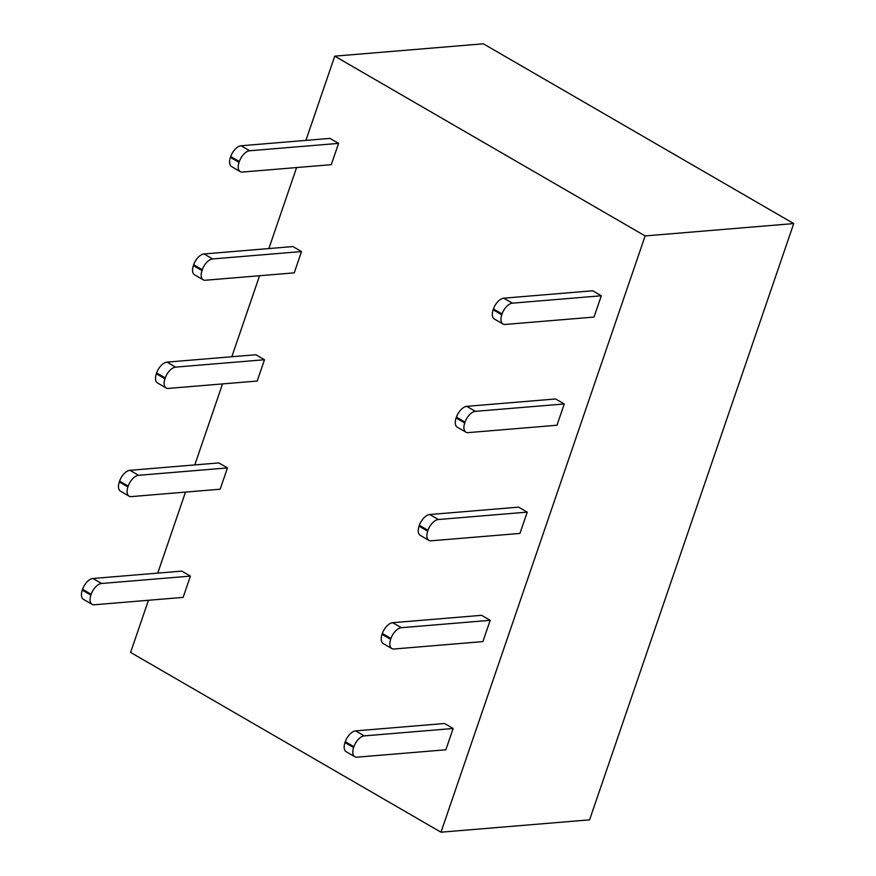 <?xml version="1.0" encoding="UTF-8"?>
<svg xmlns="http://www.w3.org/2000/svg" width="876" height="876" viewBox="0 0 876 876"><rect width="100%" height="100%" fill="white"/><g stroke="black" fill="none" stroke-linecap="round" stroke-linejoin="round"><path stroke-width="1.31" d="M305.91 140.379L334.741 56.152L645.141 235.929L793.733 223.577L589.581 819.848L440.989 832.2L130.601 652.423L148.449 600.279M645.141 235.929L440.989 832.2M334.741 56.152L483.344 43.8L793.733 223.577M157.757 573.101L185.493 492.093M194.79 464.926L222.526 383.918M231.833 356.74L259.57 275.732M268.866 248.565L296.603 167.557M230.421 157.417A11.3 6.022 -59.9 0 0 231.614 166.626L240.232 171.619A11.3 6.022 -59.9 0 0 242.4 172.057L331.27 164.677L338.563 143.379L329.945 138.386L241.075 145.766A11.3 6.022 120.1 0 0 230.716 156.563L230.421 157.417L239.038 162.41L239.334 161.556L230.716 156.563M193.388 265.592A11.3 6.022 -59.9 0 0 194.571 274.801L203.199 279.805A11.3 6.022 -59.9 0 0 205.367 280.243L294.237 272.852L301.519 251.554L292.902 246.561L204.031 253.952A11.3 6.022 120.1 0 0 193.673 264.738L193.388 265.592L202.006 270.585L202.301 269.731L193.673 264.738M119.311 481.953A11.3 6.022 -59.9 0 0 120.494 491.162L129.122 496.155A11.3 6.022 -59.9 0 0 131.291 496.604L220.161 489.213L227.453 467.915L218.825 462.922L129.955 470.313A11.3 6.022 120.1 0 0 119.596 481.099L119.311 481.953L127.929 486.946L128.224 486.092L119.596 481.099M156.344 373.778A11.3 6.022 -59.9 0 0 157.538 382.987L166.155 387.98A11.3 6.022 -59.9 0 0 168.323 388.418L257.194 381.038L264.486 359.74L255.869 354.747L166.998 362.127A11.3 6.022 120.1 0 0 156.64 372.924L156.344 373.778L164.962 378.771L165.257 377.917L156.64 372.924M382.045 634.344A11.3 6.022 -59.9 0 0 383.239 643.564L391.857 648.558A11.3 6.022 -59.9 0 0 394.025 648.996L482.895 641.604L490.188 620.317L481.559 615.313L392.689 622.705A11.3 6.022 120.1 0 0 382.341 633.501L382.045 634.344L390.663 639.338L390.959 638.495L382.341 633.501M419.078 526.169A11.3 6.022 -59.9 0 0 420.272 535.378L428.901 540.372A11.3 6.022 -59.9 0 0 431.069 540.81L519.939 533.429L527.221 512.131L518.603 507.138L429.733 514.53A11.3 6.022 120.1 0 0 419.374 525.315L419.078 526.169L427.707 531.163L427.992 530.308L419.374 525.315M493.155 309.808A11.3 6.022 -59.9 0 0 494.349 319.017L502.977 324.01A11.3 6.022 -59.9 0 0 505.145 324.449L594.016 317.068L601.297 295.77L592.68 290.777L503.81 298.168A11.3 6.022 120.1 0 0 493.451 308.954L493.155 309.808L501.784 314.802L502.068 313.947L493.451 308.954M456.122 417.983A11.3 6.022 -59.9 0 0 457.316 427.203L465.933 432.196A11.3 6.022 -59.9 0 0 468.102 432.635L556.972 425.243L564.264 403.956L555.636 398.963L466.766 406.344A11.3 6.022 120.1 0 0 456.418 417.14L456.122 417.983L464.74 422.977L465.036 422.133L456.418 417.14M82.267 590.139A11.3 6.022 -59.9 0 0 83.461 599.348L92.079 604.341A11.3 6.022 -59.9 0 0 94.247 604.779L183.117 597.388L190.41 576.101L181.792 571.108L92.922 578.488A11.3 6.022 120.1 0 0 82.563 589.285L82.267 590.139L90.885 595.132L91.181 594.278L82.563 589.285M345.002 742.53A11.3 6.022 -59.9 0 0 346.195 751.739L354.824 756.733A11.3 6.022 -59.9 0 0 356.992 757.171L445.862 749.79L453.144 728.493L444.526 723.499L355.656 730.88A11.3 6.022 120.1 0 0 345.297 741.676L345.002 742.53L353.63 747.524L353.915 746.67L345.297 741.676M240.232 171.619A11.3 6.022 -59.9 0 1 239.038 162.41M338.563 143.379L249.693 150.76A11.3 6.022 120.1 0 0 239.334 161.556M203.199 279.805A11.3 6.022 -59.9 0 1 202.006 270.585M301.519 251.554L212.66 258.946A11.3 6.022 120.1 0 0 202.301 269.731M129.122 496.155A11.3 6.022 -59.9 0 1 127.929 486.946M227.453 467.915L138.583 475.307A11.3 6.022 120.1 0 0 128.224 486.092M166.155 387.98A11.3 6.022 -59.9 0 1 164.962 378.771M264.486 359.74L175.616 367.121A11.3 6.022 120.1 0 0 165.257 377.917M391.857 648.558A11.3 6.022 -59.9 0 1 390.663 639.338M490.188 620.317L401.317 627.698A11.3 6.022 120.1 0 0 390.959 638.495M428.901 540.372A11.3 6.022 -59.9 0 1 427.707 531.163M527.221 512.131L438.35 519.523A11.3 6.022 120.1 0 0 427.992 530.308M502.977 324.01A11.3 6.022 -59.9 0 1 501.784 314.802M601.297 295.77L512.427 303.162A11.3 6.022 120.1 0 0 502.068 313.947M465.933 432.196A11.3 6.022 -59.9 0 1 464.74 422.977M564.264 403.956L475.394 411.337A11.3 6.022 120.1 0 0 465.036 422.133M92.079 604.341A11.3 6.022 -59.9 0 1 90.885 595.132M190.41 576.101L101.539 583.482A11.3 6.022 120.1 0 0 91.181 594.278M354.824 756.733A11.3 6.022 -59.9 0 1 353.63 747.524M453.144 728.493L364.274 735.884A11.3 6.022 120.1 0 0 353.915 746.67M249.693 150.76L241.075 145.766M212.66 258.946L204.031 253.952M138.583 475.307L129.955 470.313M175.616 367.121L166.998 362.127M401.317 627.698L392.689 622.705M438.35 519.523L429.733 514.53M512.427 303.162L503.81 298.168M475.394 411.337L466.766 406.344M101.539 583.482L92.922 578.488M364.274 735.884L355.656 730.88"/></g></svg>
